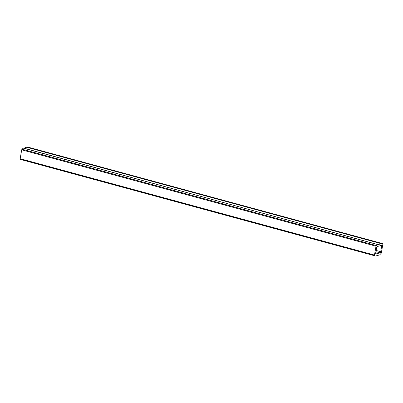 <?xml version="1.0" encoding="UTF-8"?>
<svg xmlns="http://www.w3.org/2000/svg" width="403" height="403" viewBox="0 0 403 403"><rect width="100%" height="100%" fill="white"/><g stroke="black" fill="none" stroke-linecap="round" stroke-linejoin="round"><path stroke-width="0.6" d="M27.031 147.332L381.329 243.704L377.913 244.646L23.545 148.052L21.974 149.181L21.712 149.825L20.15 158.696L20.2 159.256L21.283 159.648L375.581 256.021L379.681 254.887L381.288 253.175L382.85 244.304L382.8 243.744L381.717 243.352L27.419 146.979L23.989 148.173M379.011 254.827L379.455 254.948M20.2 159.256L375.581 256.021M20.15 158.696L374.447 255.064L374.498 255.623M21.712 149.825L376.014 246.198L374.447 255.064M21.974 149.181L376.271 245.553L376.014 246.198M23.319 148.113L377.616 244.485L376.271 245.553M27.192 147.045L381.49 243.412L381.329 243.704M375.667 253.069L376.619 247.689A1.063 0.418 -74.8 0 1 377.253 246.535L381.354 245.402A1.063 0.418 -74.8 0 1 381.455 245.402A1.063 0.418 -74.8 0 1 381.631 246.304L380.684 251.684A1.063 0.418 -74.8 0 1 380.044 252.837L375.944 253.971A1.063 0.418 -74.8 0 1 375.843 253.971A1.063 0.418 -74.8 0 1 375.667 253.069M375.908 251.709L380.044 252.837M376.13 250.444L380.684 251.684M379.853 245.82L381.631 246.304"/></g></svg>
